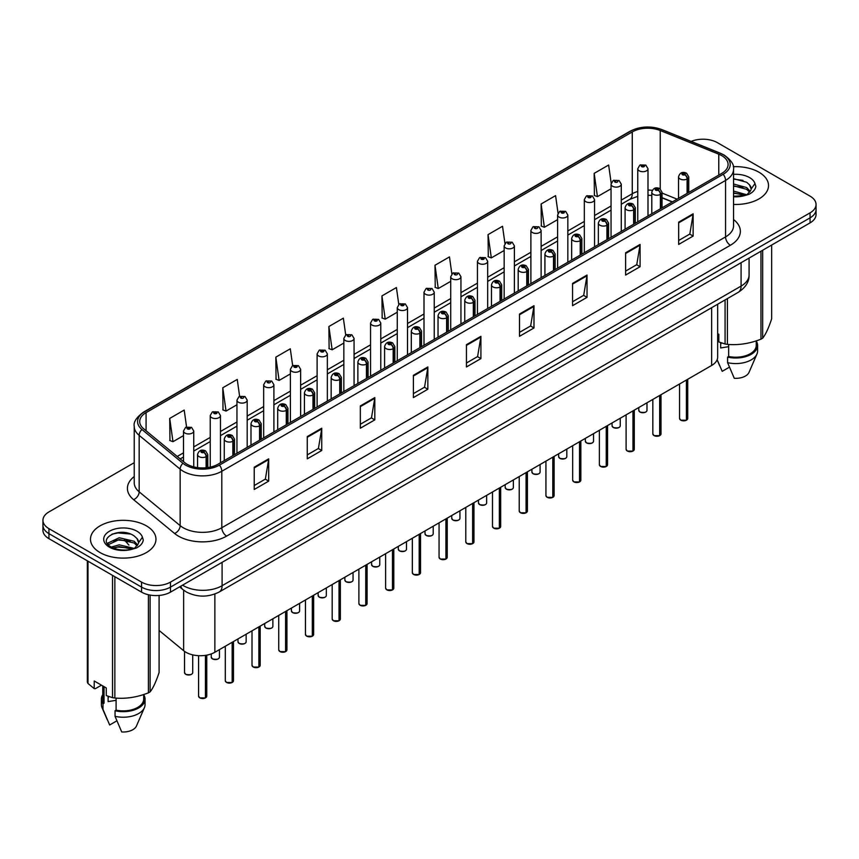 <?xml version="1.0" encoding="UTF-8"?>
<svg xmlns="http://www.w3.org/2000/svg" width="859" height="859" viewBox="0 0 859 859"><rect width="100%" height="100%" fill="white"/><g stroke="black" fill="none" stroke-linecap="round" stroke-linejoin="round"><path stroke-width="1.29" d="M672.243 201.972L662.031 197.849M717.652 304.236L717.652 357.108A20.466 11.811 180 0 1 711.649 365.462L214.868 652.271A20.466 11.811 180 0 1 183.643 650.692L159.098 630.452M758.926 172.197A32.739 18.898 0 0 0 733.296 166.71A32.739 18.898 0 0 1 758.926 172.197A32.739 18.898 0 0 1 768.515 185.565A32.739 18.898 0 0 0 758.926 172.197M146.374 525.848A32.739 18.898 0 0 0 110.693 521.757A32.739 18.898 0 0 0 90.485 539.216A32.739 18.898 0 0 0 100.073 552.584A32.739 18.898 0 0 0 135.754 556.675A32.739 18.898 0 0 0 155.962 539.216A32.739 18.898 0 0 0 146.374 525.848A32.739 18.898 0 0 0 110.693 521.757A32.739 18.898 0 0 0 90.485 539.216A32.739 18.898 0 0 0 100.073 552.584A32.739 18.898 0 0 0 135.754 556.675A32.739 18.898 0 0 0 155.962 539.216A32.739 18.898 0 0 0 146.374 525.848M721.689 155.597A21.829 12.606 180 0 1 728.088 164.509A21.829 12.606 180 0 1 721.689 173.421L217.95 464.247A21.829 12.606 180 0 1 184.631 462.572L143.636 428.759A21.829 12.606 180 0 1 139.695 421.533A21.829 12.606 180 0 1 146.084 412.621L632.267 131.921A21.829 12.606 180 0 1 660.227 130.514L718.779 154.18A21.829 12.606 180 0 1 721.689 155.597M723.192 154.727A23.945 13.819 0 0 0 719.992 153.181L661.441 129.516A23.945 13.819 0 0 0 630.774 131.062L144.591 411.762A23.945 13.819 0 0 0 141.907 429.468L182.903 463.269A23.945 13.819 0 0 0 219.453 465.116L723.192 174.28A23.945 13.819 0 0 0 723.192 154.727M134.229 462.69L48.942 511.921A20.466 11.811 0 0 0 42.95 520.286L42.95 530.304A20.466 11.811 0 0 0 48.942 538.657L141.552 592.13L141.552 587.116A20.466 11.811 0 0 0 170.49 587.116L810.058 217.864A20.466 11.811 0 0 0 816.05 209.51A20.466 11.811 0 0 1 810.058 217.864L170.49 587.116A20.466 11.811 0 0 1 141.552 587.116L48.942 533.643L141.552 587.116L141.552 582.101A20.466 11.811 0 0 0 170.49 582.101L810.058 212.849A20.466 11.811 0 0 0 816.05 204.496A20.466 11.811 0 0 0 810.058 196.142L717.448 142.68A20.466 11.811 0 0 0 691.13 141.402M42.95 525.289A20.466 11.811 0 0 0 48.942 533.643A20.466 11.811 0 0 1 42.95 525.289M254.221 467.199L254.221 489.48L268.695 481.126L268.695 458.846L254.221 467.199M254.221 485.528L265.367 479.097L268.631 459.586A5.455 3.146 -120 0 0 268.695 458.846M265.27 479.15L268.695 481.126M307.275 436.576L307.275 458.846L321.749 450.492L321.749 428.222L307.275 436.576M307.275 454.894L318.421 448.462L321.685 428.963A5.455 3.146 -120 0 0 321.749 428.222M318.324 448.516L321.749 450.492M360.329 405.942L360.329 428.222L374.803 419.868L374.803 397.588L360.329 405.942M360.329 424.271L371.475 417.828L374.749 398.329A5.455 3.146 -120 0 0 374.803 397.588M371.378 417.893L374.803 419.868M413.394 375.308L413.394 397.588L427.857 389.234L427.857 366.954L413.394 375.308M413.394 393.637L424.539 387.205L427.803 367.695A5.455 3.146 -120 0 0 427.857 366.954M424.432 387.259L427.857 389.234M678.674 222.148L678.674 244.428L693.138 236.075L693.138 213.794L678.674 222.148M678.674 240.477L689.82 234.045L693.084 214.535A5.455 3.146 -120 0 0 693.138 213.794M689.713 234.099L693.138 236.075M625.61 252.782L625.61 275.063L640.084 266.709L640.084 244.428L625.61 252.782M625.61 271.111L636.755 264.669L640.03 245.169A5.455 3.146 -120 0 0 640.084 244.428M636.659 264.733L640.084 266.709M572.556 283.416L572.556 305.697L587.03 297.343L587.03 275.063L572.556 283.416M572.556 301.734L583.701 295.303L586.965 275.803A5.455 3.146 -120 0 0 587.03 275.063M583.605 295.356L587.03 297.343M519.502 314.05L519.502 336.32L533.976 327.966L533.976 305.697L519.502 314.05M519.502 332.369L530.647 325.937L533.911 306.427A5.455 3.146 -120 0 0 533.976 305.697M530.551 325.99L533.976 327.966M466.448 344.674L466.448 366.954L480.911 358.6L480.911 336.32L466.448 344.674M466.448 363.003L477.593 356.571L480.857 337.061A5.455 3.146 -120 0 0 480.911 336.32M477.497 356.625L480.911 358.6M733.543 204.421A32.739 18.898 0 0 0 768.515 185.565A32.739 18.898 0 0 1 733.543 204.421M42.95 520.286A20.466 11.811 0 0 0 48.942 528.639L141.552 582.101M292.661 365.612L290.299 348.797L275.836 357.151L276.061 379.291M239.607 396.267L237.245 379.431L222.771 387.785L223.007 409.926M186.564 426.966L184.191 410.065L169.717 418.419L169.953 440.56M451.855 273.924L449.472 256.905L434.998 265.259L435.234 287.4M504.942 243.494L502.526 226.271L488.052 234.625L488.288 256.766M558.039 213.193L555.58 195.637L541.106 203.991L541.342 226.142M611.178 183.139L608.634 165.014L594.17 173.368L594.396 195.508M345.715 334.989L343.353 318.163L328.89 326.517L329.115 348.668M398.78 304.43L396.407 287.54L381.944 295.893L382.18 318.034M381.944 295.893L385.208 319.161L397.277 312.204M385.208 319.161L381.944 317.948M434.998 265.259L438.262 288.538L450.717 281.344M438.262 288.538L434.998 287.314M488.052 234.625L491.316 257.904L504.158 250.495M491.316 257.904L488.052 256.68M541.106 203.991L544.381 227.27L557.598 219.636M544.381 227.27L541.106 226.046M594.17 173.368L597.434 196.636L611.05 188.776M597.434 196.636L594.17 195.422M328.89 326.517L332.154 349.796L343.836 343.052M332.154 349.796L328.89 348.582M275.836 357.151L279.1 380.43L290.396 373.912M279.1 380.43L275.836 379.206M222.771 387.785L226.046 411.064L236.955 404.761M226.046 411.064L222.771 409.84M169.717 418.419L172.981 441.698L183.515 435.62M172.981 441.698L169.717 440.474M141.552 592.13A20.466 11.811 0 0 0 170.49 592.13L810.058 222.878A20.466 11.811 0 0 0 816.05 214.525L816.05 204.496M686.373 420.255L680.768 420.18L679.544 418.451A4.091 2.362 0 0 0 680.747 420.115A4.091 2.362 0 0 0 686.405 420.191L686.309 420.244A3.951 2.287 180 0 1 680.843 420.169M686.405 420.019L686.652 379.893M687.415 193.211L687.415 178.844A3.415 2.051 -122.2 0 0 684.891 174.721A1.707 0.988 0 0 0 684.848 173.368A1.707 0.988 0 0 0 682.433 173.368A1.707 0.988 0 0 0 682.433 174.753A1.707 0.988 0 0 0 684.795 174.785L682.959 174.055L684.118 173.776L684.891 174.721M684.795 174.785A3.415 1.879 62.1 0 1 687.093 179.016A5.111 2.953 180 0 1 680.017 178.93A5.111 2.953 180 0 1 678.524 176.847C679.834 172.648 682.508 171.424 686.545 173.196L688.757 176.847A5.111 2.953 180 0 1 687.415 178.844M687.093 193.393L687.093 179.016M686.405 420.191L686.405 380.032M647.997 215.963L647.997 168.74A5.111 2.953 180 0 1 644.841 171.467A5.111 2.953 180 0 1 639.268 170.834A5.111 2.953 180 0 1 637.765 168.74L639.805 165.186A3.415 2.051 57.8 0 1 641.619 165.293A1.707 0.988 0 0 0 641.673 166.646A1.707 0.988 0 0 0 644.089 166.646A1.707 0.988 0 0 0 644.089 165.261A1.707 0.988 0 0 0 641.727 165.229L643.563 165.959L642.403 166.238L641.619 165.293M642.425 166.249L642.425 165.669M641.727 165.229A3.415 1.879 -117.9 0 0 640.138 165.003A3.415 1.879 -117.9 0 0 639.987 165.1M659.658 435.674L654.053 435.61L652.829 433.87A4.091 2.362 0 0 0 654.021 435.545A4.091 2.362 0 0 0 659.68 435.62L659.594 435.674A3.951 2.287 180 0 1 654.118 435.599M659.68 435.449L659.937 395.323M660.689 208.64L660.689 194.263A3.415 2.051 -122.2 0 0 658.177 190.15A1.707 0.988 0 0 0 658.123 188.787A1.707 0.988 0 0 0 655.707 188.787A1.707 0.988 0 0 0 655.707 190.183A1.707 0.988 0 0 0 658.069 190.215L656.233 189.485L657.403 189.205L658.177 190.15M658.069 190.215A3.415 1.879 62.1 0 1 660.378 194.445A5.111 2.953 180 0 1 653.302 194.359A5.111 2.953 180 0 1 651.798 192.266C653.108 188.078 655.782 186.854 659.83 188.626L662.031 192.266A5.111 2.953 180 0 1 660.689 194.263M660.378 208.823L660.378 194.445M659.68 435.62L659.68 395.462M632.933 451.104L627.328 451.039L626.104 449.3A4.091 2.362 0 0 0 627.306 450.975A4.091 2.362 0 0 0 632.965 451.039L632.868 451.093A3.951 2.287 180 0 1 627.403 451.029M632.965 450.878L633.212 410.742M633.963 224.07L633.963 209.693A3.415 2.051 -122.2 0 0 631.451 205.58A1.707 0.988 0 0 0 631.397 204.217A1.707 0.988 0 0 0 628.992 204.217A1.707 0.988 0 0 0 628.992 205.612A1.707 0.988 0 0 0 631.344 205.634L629.518 204.914L630.678 204.635L631.451 205.58M631.344 205.634A3.415 1.879 62.1 0 1 633.652 209.875A5.111 2.953 180 0 1 626.576 209.789A5.111 2.953 180 0 1 625.084 207.695C626.383 203.497 629.067 202.284 633.104 204.045L635.316 207.695A5.111 2.953 180 0 1 633.963 209.693M633.652 224.253L633.652 209.875M632.965 451.039L632.965 410.892M606.207 466.534L600.613 466.458L599.378 464.73A4.091 2.362 0 0 0 600.581 466.394A4.091 2.362 0 0 0 606.239 466.469L606.153 466.523A3.951 2.287 180 0 1 600.677 466.458M606.239 466.297L606.497 426.171M607.249 239.489L607.249 225.122A3.415 2.051 -122.2 0 0 604.736 221.01A1.707 0.988 0 0 0 604.682 219.646A1.707 0.988 0 0 0 602.266 219.646A1.707 0.988 0 0 0 602.266 221.031A1.707 0.988 0 0 0 604.629 221.064L602.793 220.344L603.963 220.065L604.736 221.01M604.629 221.064A3.415 1.879 62.1 0 1 606.926 225.305A5.111 2.953 180 0 1 599.861 225.208A5.111 2.953 180 0 1 598.358 223.125C599.668 218.927 602.342 217.714 606.39 219.475L608.591 223.125A5.111 2.953 180 0 1 607.249 225.122M606.926 239.672L606.926 225.305M606.239 466.469L606.239 426.322M579.492 481.963L573.887 481.888L572.663 480.16A4.091 2.362 0 0 0 573.866 481.824A4.091 2.362 0 0 0 579.524 481.899L579.428 481.953A3.951 2.287 180 0 1 573.962 481.878M579.524 481.727L579.771 441.601M580.523 254.919L580.523 240.552A3.415 2.051 -122.2 0 0 578.01 236.429A1.707 0.988 0 0 0 577.957 235.076A1.707 0.988 0 0 0 575.551 235.076A1.707 0.988 0 0 0 575.551 236.461A1.707 0.988 0 0 0 577.903 236.493L576.078 235.763L577.237 235.484L578.01 236.429M577.903 236.493A3.415 1.879 62.1 0 1 580.212 240.735A5.111 2.953 180 0 1 573.136 240.638A5.111 2.953 180 0 1 571.643 238.555C572.942 234.357 575.627 233.143 579.664 234.904L581.865 238.555A5.111 2.953 180 0 1 580.523 240.552M580.212 255.102L580.212 240.735M579.524 481.899L579.524 441.741M621.272 231.393L621.272 184.17A5.111 2.953 180 0 1 618.115 186.897A5.111 2.953 180 0 1 612.542 186.253A5.111 2.953 180 0 1 611.05 184.17L613.09 180.615A3.415 2.051 57.8 0 1 614.904 180.712A1.707 0.988 0 0 0 614.958 182.076A1.707 0.988 0 0 0 617.363 182.076A1.707 0.988 0 0 0 617.363 180.691A1.707 0.988 0 0 0 615.012 180.658L615.699 181.088M615.012 180.658A3.415 1.879 -117.9 0 0 613.412 180.422A3.415 1.879 -117.9 0 0 613.262 180.519M615.656 181.646L614.904 180.712M615.678 181.657L615.656 181.12M594.557 246.823L594.557 199.599A5.111 2.953 180 0 1 591.4 202.327A5.111 2.953 180 0 1 585.827 201.682A5.111 2.953 180 0 1 584.324 199.599L586.364 196.045A3.415 2.051 57.8 0 1 588.179 196.142A1.707 0.988 0 0 0 588.232 197.506A1.707 0.988 0 0 0 590.648 197.506A1.707 0.988 0 0 0 590.648 196.11A1.707 0.988 0 0 0 588.286 196.088L590.122 196.808L588.963 197.087L588.179 196.142M588.984 197.098L588.984 196.518M588.286 196.088A3.415 1.879 -117.9 0 0 586.697 195.852A3.415 1.879 -117.9 0 0 586.547 195.949M588.963 197.087L588.941 196.539M567.831 262.253L567.831 215.018A5.111 2.953 180 0 1 564.674 217.746A5.111 2.953 180 0 1 559.102 217.112A5.111 2.953 180 0 1 557.598 215.018L559.639 211.475A3.415 2.051 57.8 0 1 561.464 211.572A1.707 0.988 0 0 0 561.518 212.935A1.707 0.988 0 0 0 563.923 212.935A1.707 0.988 0 0 0 563.923 211.539A1.707 0.988 0 0 0 561.571 211.507L563.397 212.237L562.237 212.517L561.464 211.572M562.258 212.527L562.258 211.948M561.571 211.507A3.415 1.879 -117.9 0 0 559.971 211.282A3.415 1.879 -117.9 0 0 559.821 211.378M562.237 212.517L562.216 211.969M721.442 342.913A15.419 8.901 0 0 0 720.669 344.427M720.669 342.634L720.669 347.959L728.657 346.66M733.543 191.085L746.847 194.757M733.543 192.845L745.129 195.498M733.543 184.009L746.686 187.573L750.261 191.31M733.543 185.78L746.686 189.345L749.671 192.148M733.543 196.228L744.581 195.616L748.908 194.349C753.075 192.212 755.383 189.549 755.845 186.349L754.986 183.59L751.196 188.905A15.419 8.901 0 0 0 749.456 184.792L751.185 189.109M749.456 184.792L746.696 182.269L733.543 178.672M750.97 189.957L747.201 194.499M717.652 333.614L718.833 334.301L718.833 341.936L725.082 344.008A36.83 21.271 0 0 0 727.412 344.373C738.547 345.339 749.724 343.611 760.956 339.187A36.83 21.271 0 0 0 762.663 338.199C765.648 334.462 768.644 328.009 771.65 318.829L771.65 245.051M728.657 344.459L728.657 356.474A20.466 11.811 0 0 0 756.242 345.404L756.242 340.873M728.657 356.474L727.594 357.086A21.829 12.606 0 0 0 757.606 345.404A21.829 12.606 0 0 0 756.242 341.023M727.594 357.086L727.594 362.659A21.829 12.606 0 0 0 756.951 354.026A21.829 12.606 0 0 0 757.606 350.977L757.606 345.404M727.594 362.659L734.273 378.293A13.647 7.881 0 0 0 749.016 372.377L756.951 354.026M760.956 339.187L760.956 251.225M762.663 250.237L762.663 338.199M727.412 298.588L727.412 344.373M725.082 344.008L725.082 299.941M729.42 367.18L722.215 371.335L717.147 359.696M733.543 179.102L743.014 180.369M733.543 186.178L742.863 187.402M733.543 193.254L742.863 194.467M108.889 696.563A15.419 8.901 0 0 0 108.105 698.088M108.105 696.295L108.105 701.61L116.094 700.31M111.316 547.065L119.229 544.821L134.283 548.418M130.31 548.128L118.016 547.076L113.141 547.956L119.229 546.592L132.576 549.148M107.858 544.198L108.331 542.867L119.229 537.755L134.122 541.234L137.708 544.96M108.288 544.713L119.229 539.516L134.122 543.006L137.118 545.798M136.903 538.443L134.144 535.93C119.927 525.869 96.24 539.001 110.865 546.796C116.835 550.028 123.889 550.855 132.018 549.266L136.356 548.01C140.522 545.873 142.83 543.199 143.281 540L142.433 537.24L138.643 542.555A15.419 8.901 0 0 0 136.903 538.443L138.632 542.77M138.406 543.618L134.648 548.16M101.459 685.171L95.338 688.703L94.222 688.628L94.222 680.994L106.28 687.952L106.28 695.586L112.529 697.669A36.83 21.271 0 0 0 114.859 698.023C125.994 699.001 137.172 697.272 148.403 692.837A36.83 21.271 0 0 0 150.11 691.849C153.095 688.123 156.091 681.67 159.098 672.49L159.098 595.448M116.094 698.109L116.094 710.135A20.466 11.811 0 0 0 143.689 699.065L143.689 694.523M116.094 710.135L115.042 710.747A21.829 12.606 0 0 0 145.053 699.065A21.829 12.606 0 0 0 143.689 694.673M115.042 710.747L115.042 716.309A21.829 12.606 0 0 0 144.398 707.687A21.829 12.606 0 0 0 145.053 704.627L145.053 699.065M115.042 716.309L121.72 731.954A13.647 7.881 0 0 0 136.452 726.027L144.398 707.687M148.403 692.837L148.403 594.739M150.11 595.083L150.11 691.849M114.859 576.711L114.859 698.023M112.529 697.669L112.529 575.369M87.972 561.195L87.972 683.485L94.222 688.628M87.972 683.485A36.83 21.271 0 0 1 87.35 682.143L87.35 560.83M102.758 685.922L102.758 699.065A20.466 11.811 0 0 0 104.036 703.177L104.036 686.663M102.758 694.673A21.829 12.606 0 0 0 101.394 699.065A21.829 12.606 0 0 0 102.983 703.779L104.036 703.177M101.394 699.065L101.394 704.627A21.829 12.606 0 0 0 102.049 707.687A21.829 12.606 0 0 0 102.983 709.351L102.983 703.779M116.856 720.83L109.662 724.985L102.983 709.351M111.971 534.148L118.016 532.924L130.461 534.019M107.311 543.371L108.406 542.727M113.12 540.891L118.016 540L130.31 541.052M552.766 497.382L547.172 497.318L545.937 495.579A4.091 2.362 0 0 0 547.14 497.254A4.091 2.362 0 0 0 552.799 497.329L552.702 497.382A3.951 2.287 180 0 1 547.237 497.307M552.799 497.157L553.056 457.031M553.808 270.349L553.808 255.971A3.415 2.051 -122.2 0 0 551.295 251.859A1.707 0.988 0 0 0 551.242 250.495A1.707 0.988 0 0 0 548.826 250.495A1.707 0.988 0 0 0 548.826 251.891A1.707 0.988 0 0 0 551.188 251.923L549.352 251.193L550.512 250.914L551.295 251.859M551.188 251.923A3.415 1.879 62.1 0 1 553.486 256.154A5.111 2.953 180 0 1 546.421 256.068A5.111 2.953 180 0 1 544.917 253.974C546.227 249.786 548.901 248.562 552.949 250.334L555.15 253.974A5.111 2.953 180 0 1 553.808 255.971M553.486 270.531L553.486 256.154M552.799 497.329L552.799 457.171M526.052 512.812L520.447 512.748L519.223 511.008A4.091 2.362 0 0 0 520.414 512.683A4.091 2.362 0 0 0 526.073 512.748L525.987 512.802A3.951 2.287 180 0 1 520.511 512.737M526.073 512.587L526.331 472.45M527.082 285.779L527.082 271.401A3.415 2.051 -122.2 0 0 524.57 267.289A1.707 0.988 0 0 0 524.516 265.925A1.707 0.988 0 0 0 522.111 265.925A1.707 0.988 0 0 0 522.111 267.321A1.707 0.988 0 0 0 524.462 267.342L522.626 266.623L523.797 266.344L524.57 267.289M524.462 267.342A3.415 1.879 62.1 0 1 526.771 271.584A5.111 2.953 180 0 1 519.695 271.498A5.111 2.953 180 0 1 518.192 269.404C519.502 265.206 522.175 263.992 526.223 265.753L528.425 269.404A5.111 2.953 180 0 1 527.082 271.401M526.771 285.961L526.771 271.584M526.073 512.748L526.073 472.6M499.326 528.242L493.721 528.167L492.497 526.438A4.091 2.362 0 0 0 493.7 528.113A4.091 2.362 0 0 0 499.358 528.178L499.262 528.231A3.951 2.287 180 0 1 493.796 528.167M499.358 528.017L499.605 487.88M500.368 301.198L500.368 286.831A3.415 2.051 -122.2 0 0 497.844 282.718A1.707 0.988 0 0 0 497.801 281.355A1.707 0.988 0 0 0 495.385 281.355A1.707 0.988 0 0 0 495.385 282.74A1.707 0.988 0 0 0 497.748 282.772L495.911 282.053L497.071 281.773L497.844 282.718M497.748 282.772A3.415 1.879 62.1 0 1 500.045 287.013A5.111 2.953 180 0 1 492.969 286.927A5.111 2.953 180 0 1 491.477 284.834C492.787 280.635 495.46 279.422 499.498 281.183L501.71 284.834A5.111 2.953 180 0 1 500.368 286.831M500.045 301.38L500.045 287.013M499.358 528.178L499.358 488.03M541.116 277.672L541.116 230.448A5.111 2.953 180 0 1 537.959 233.176A5.111 2.953 180 0 1 532.376 232.542A5.111 2.953 180 0 1 530.883 230.448L532.924 226.894A3.415 2.051 57.8 0 1 534.738 227.001A1.707 0.988 0 0 0 534.792 228.365A1.707 0.988 0 0 0 537.208 228.365A1.707 0.988 0 0 0 537.208 226.969A1.707 0.988 0 0 0 534.846 226.937L535.533 227.377M534.846 226.937A3.415 1.879 -117.9 0 0 533.246 226.712A3.415 1.879 -117.9 0 0 533.095 226.808M535.49 227.925L534.738 227.001M535.511 227.946L535.49 227.399M514.391 293.102L514.391 245.878A5.111 2.953 180 0 1 511.234 248.605A5.111 2.953 180 0 1 505.661 247.961A5.111 2.953 180 0 1 504.158 245.878L506.198 242.324A3.415 2.051 57.8 0 1 508.023 242.431A1.707 0.988 0 0 0 508.066 243.784A1.707 0.988 0 0 0 510.482 243.784A1.707 0.988 0 0 0 510.482 242.399A1.707 0.988 0 0 0 508.12 242.367L508.818 242.796M508.12 242.367A3.415 1.879 -117.9 0 0 506.531 242.131A3.415 1.879 -117.9 0 0 506.381 242.227M508.775 242.829L508.023 242.431M487.676 308.531L487.676 261.308A5.111 2.953 180 0 1 484.519 264.035A5.111 2.953 180 0 1 478.935 263.391A5.111 2.953 180 0 1 477.443 261.308L479.483 257.754A3.415 2.051 57.8 0 1 481.298 257.85A1.707 0.988 0 0 0 481.351 259.214A1.707 0.988 0 0 0 483.757 259.214A1.707 0.988 0 0 0 483.757 257.818A1.707 0.988 0 0 0 481.405 257.797L483.241 258.516L482.071 258.795L481.298 257.85M482.092 258.806L482.092 258.226M481.405 257.797A3.415 1.879 -117.9 0 0 479.805 257.56A3.415 1.879 -117.9 0 0 479.655 257.657M482.071 258.795L482.049 258.248M472.611 543.672L467.006 543.597L465.782 541.868A4.091 2.362 0 0 0 466.974 543.532A4.091 2.362 0 0 0 472.633 543.607L472.547 543.661A3.951 2.287 180 0 1 467.071 543.586M472.633 543.436L472.89 503.31M473.642 316.627L473.642 302.261A3.415 2.051 -122.2 0 0 471.129 298.137A1.707 0.988 0 0 0 471.076 296.784A1.707 0.988 0 0 0 468.66 296.784A1.707 0.988 0 0 0 468.66 298.17A1.707 0.988 0 0 0 471.022 298.202L469.186 297.472L470.356 297.193L471.129 298.137M471.022 298.202A3.415 1.879 62.1 0 1 473.33 302.443A5.111 2.953 180 0 1 466.254 302.347A5.111 2.953 180 0 1 464.751 300.263C466.061 296.065 468.735 294.852 472.783 296.613L474.984 300.263A5.111 2.953 180 0 1 473.642 302.261M473.33 316.81L473.33 302.443M472.633 543.607L472.633 503.449M445.885 559.091L440.28 559.026L439.056 557.287A4.091 2.362 0 0 0 440.259 558.962A4.091 2.362 0 0 0 445.918 559.037L445.821 559.091A3.951 2.287 180 0 1 440.356 559.016M445.918 558.865L446.165 518.739M446.927 332.057L446.927 317.68A3.415 2.051 -122.2 0 0 444.404 313.567A1.707 0.988 0 0 0 444.361 312.204A1.707 0.988 0 0 0 441.945 312.204A1.707 0.988 0 0 0 441.945 313.599A1.707 0.988 0 0 0 444.307 313.632L442.471 312.901L443.631 312.622L444.404 313.567M444.307 313.632A3.415 1.879 62.1 0 1 446.605 317.862A5.111 2.953 180 0 1 439.529 317.776A5.111 2.953 180 0 1 438.036 315.693C439.346 311.495 442.02 310.271 446.057 312.042L448.269 315.693A5.111 2.953 180 0 1 446.927 317.68M446.605 332.24L446.605 317.862M445.918 559.037L445.918 518.879M419.171 574.521L413.566 574.456L412.341 572.717A4.091 2.362 0 0 0 413.533 574.392A4.091 2.362 0 0 0 419.192 574.456L419.106 574.51A3.951 2.287 180 0 1 413.63 574.446M419.192 574.295L419.45 534.158M420.201 347.487L420.201 333.109A3.415 2.051 -122.2 0 0 417.689 328.997A1.707 0.988 0 0 0 417.635 327.633A1.707 0.988 0 0 0 415.219 327.633A1.707 0.988 0 0 0 415.219 329.029A1.707 0.988 0 0 0 417.581 329.061L415.745 328.331L416.916 328.052L417.689 328.997M417.581 329.061A3.415 1.879 62.1 0 1 419.89 333.292A5.111 2.953 180 0 1 412.814 333.206A5.111 2.953 180 0 1 411.311 331.112C412.621 326.914 415.294 325.701 419.342 327.462L421.544 331.112A5.111 2.953 180 0 1 420.201 333.109M419.89 347.67L419.89 333.292M419.192 574.456L419.192 534.309M392.445 589.95L386.84 589.875L385.616 588.147A4.091 2.362 0 0 0 386.818 589.822A4.091 2.362 0 0 0 392.477 589.886L392.38 589.94A3.951 2.287 180 0 1 386.915 589.875M392.477 589.725L392.724 549.588M393.476 362.906L393.476 348.539A3.415 2.051 -122.2 0 0 390.963 344.427A1.707 0.988 0 0 0 390.909 343.063A1.707 0.988 0 0 0 388.504 343.063A1.707 0.988 0 0 0 388.504 344.459A1.707 0.988 0 0 0 390.856 344.48L389.03 343.761L390.19 343.482L390.963 344.427M390.856 344.48A3.415 1.879 62.1 0 1 393.164 348.722A5.111 2.953 180 0 1 386.088 348.636A5.111 2.953 180 0 1 384.596 346.542C385.895 342.344 388.579 341.13 392.617 342.891L394.829 346.542A5.111 2.953 180 0 1 393.476 348.539M393.164 363.089L393.164 348.722M392.477 589.886L392.477 549.739M365.719 605.38L360.125 605.305L358.89 603.576A4.091 2.362 0 0 0 360.093 605.241A4.091 2.362 0 0 0 365.751 605.316L365.655 605.37A3.951 2.287 180 0 1 360.189 605.294M365.751 605.144L366.009 565.018M366.761 378.336L366.761 363.969A3.415 2.051 -122.2 0 0 364.248 359.846A1.707 0.988 0 0 0 364.195 358.493A1.707 0.988 0 0 0 361.779 358.493A1.707 0.988 0 0 0 361.779 359.878A1.707 0.988 0 0 0 364.141 359.91L362.305 359.18L363.464 358.912L364.248 359.846M364.141 359.91A3.415 1.879 62.1 0 1 366.439 364.152A5.111 2.953 180 0 1 359.373 364.055A5.111 2.953 180 0 1 357.87 361.972C359.18 357.773 361.854 356.56 365.902 358.321L368.103 361.972A5.111 2.953 180 0 1 366.761 363.969M366.439 378.518L366.439 364.152M365.751 605.316L365.751 565.158M460.95 323.961L460.95 276.727A5.111 2.953 180 0 1 457.793 279.454A5.111 2.953 180 0 1 452.221 278.821A5.111 2.953 180 0 1 450.717 276.727L452.757 273.183A3.415 2.051 57.8 0 1 454.583 273.28A1.707 0.988 0 0 0 454.626 274.644A1.707 0.988 0 0 0 457.042 274.644A1.707 0.988 0 0 0 457.042 273.248A1.707 0.988 0 0 0 454.679 273.216L455.377 273.656M454.679 273.216A3.415 1.879 -117.9 0 0 453.09 272.99A3.415 1.879 -117.9 0 0 452.94 273.087M455.334 274.214L454.583 273.28M455.356 274.225L455.334 273.677M434.235 339.38L434.235 292.157A5.111 2.953 180 0 1 431.068 294.884A5.111 2.953 180 0 1 425.495 294.25A5.111 2.953 180 0 1 424.002 292.157L426.043 288.603A3.415 2.051 57.8 0 1 427.857 288.71A1.707 0.988 0 0 0 427.911 290.074A1.707 0.988 0 0 0 430.316 290.074A1.707 0.988 0 0 0 430.316 288.678A1.707 0.988 0 0 0 427.965 288.645L428.652 289.086M427.965 288.645A3.415 1.879 -117.9 0 0 426.365 288.42A3.415 1.879 -117.9 0 0 426.214 288.517M428.609 289.644L427.857 288.71M428.63 289.655L428.609 289.107M407.51 354.81L407.51 307.586A5.111 2.953 180 0 1 404.353 310.314A5.111 2.953 180 0 1 398.78 309.669A5.111 2.953 180 0 1 397.277 307.586L399.317 304.032A3.415 2.051 57.8 0 1 401.132 304.14A1.707 0.988 0 0 0 401.185 305.493A1.707 0.988 0 0 0 403.601 305.493A1.707 0.988 0 0 0 403.601 304.107A1.707 0.988 0 0 0 401.239 304.075L403.075 304.795L401.915 305.074L401.132 304.14M401.937 305.095L401.937 304.505M401.239 304.075A3.415 1.879 -117.9 0 0 399.65 303.839A3.415 1.879 -117.9 0 0 399.499 303.936M401.915 305.074L401.894 304.537M380.784 370.24L380.784 323.016A5.111 2.953 180 0 1 377.627 325.744A5.111 2.953 180 0 1 372.054 325.099A5.111 2.953 180 0 1 370.551 323.016L372.602 319.462A3.415 2.051 57.8 0 1 374.417 319.559A1.707 0.988 0 0 0 374.47 320.922A1.707 0.988 0 0 0 376.876 320.922A1.707 0.988 0 0 0 376.876 319.527A1.707 0.988 0 0 0 374.524 319.505L376.349 320.224L375.19 320.504L374.417 319.559M375.211 320.514L375.211 319.935M374.524 319.505A3.415 1.879 -117.9 0 0 372.924 319.269A3.415 1.879 -117.9 0 0 372.774 319.365M375.19 320.504L375.168 319.956M354.069 385.67L354.069 338.435A5.111 2.953 180 0 1 350.912 341.163A5.111 2.953 180 0 1 345.329 340.529A5.111 2.953 180 0 1 343.836 338.435L345.876 334.892A3.415 2.051 57.8 0 1 347.691 334.989A1.707 0.988 0 0 0 347.745 336.352A1.707 0.988 0 0 0 350.161 336.352A1.707 0.988 0 0 0 350.161 334.956A1.707 0.988 0 0 0 347.798 334.924L348.486 335.364M347.798 334.924A3.415 1.879 -117.9 0 0 346.209 334.699A3.415 1.879 -117.9 0 0 346.059 334.795M348.453 335.923L347.691 334.989M348.464 335.933L348.453 335.386M339.004 620.81L333.399 620.735L332.175 618.995A4.091 2.362 0 0 0 333.367 620.67A4.091 2.362 0 0 0 339.026 620.746L338.94 620.799A3.951 2.287 180 0 1 333.464 620.724M339.026 620.574L339.284 580.448M340.035 393.766L340.035 379.388A3.415 2.051 -122.2 0 0 337.523 375.276A1.707 0.988 0 0 0 337.469 373.912A1.707 0.988 0 0 0 335.064 373.912A1.707 0.988 0 0 0 335.064 375.308A1.707 0.988 0 0 0 337.415 375.34L335.579 374.61L336.749 374.331L337.523 375.276M337.415 375.34A3.415 1.879 62.1 0 1 339.724 379.571A5.111 2.953 180 0 1 332.648 379.485A5.111 2.953 180 0 1 331.155 377.402C332.454 373.203 335.128 371.979 339.176 373.751L341.377 377.402A5.111 2.953 180 0 1 340.035 379.388M339.724 393.948L339.724 379.571M339.026 620.746L339.026 580.587M312.279 636.229L306.684 636.165L305.45 634.425A4.091 2.362 0 0 0 306.652 636.1A4.091 2.362 0 0 0 312.311 636.165L312.214 636.218A3.951 2.287 180 0 1 306.749 636.154M312.311 636.004L312.558 595.867M313.32 409.195L313.32 394.818A3.415 2.051 -122.2 0 0 310.808 390.705A1.707 0.988 0 0 0 310.754 389.342A1.707 0.988 0 0 0 308.338 389.342A1.707 0.988 0 0 0 308.338 390.738A1.707 0.988 0 0 0 310.7 390.77L308.864 390.04L310.024 389.761L310.808 390.705M310.7 390.77A3.415 1.879 62.1 0 1 312.998 395A5.111 2.953 180 0 1 305.933 394.915A5.111 2.953 180 0 1 304.43 392.821C305.74 388.622 308.413 387.409 312.461 389.17L314.662 392.821A5.111 2.953 180 0 1 313.32 394.818M312.998 409.378L312.998 395M312.311 636.165L312.311 596.017M285.564 651.659L279.959 651.584L278.735 649.855A4.091 2.362 0 0 0 279.927 651.53A4.091 2.362 0 0 0 285.585 651.594L285.499 651.648A3.951 2.287 180 0 1 280.023 651.584M285.585 651.433L285.843 611.297M286.595 424.614L286.595 410.248A3.415 2.051 -122.2 0 0 284.082 406.135A1.707 0.988 0 0 0 284.028 404.772A1.707 0.988 0 0 0 281.623 404.772A1.707 0.988 0 0 0 281.623 406.167A1.707 0.988 0 0 0 283.975 406.189L282.139 405.469L283.309 405.19L284.082 406.135M283.975 406.189A3.415 1.879 62.1 0 1 286.283 410.43A5.111 2.953 180 0 1 279.207 410.344A5.111 2.953 180 0 1 277.704 408.25C279.014 404.052 281.688 402.839 285.736 404.6L287.937 408.25A5.111 2.953 180 0 1 286.595 410.248M286.283 424.797L286.283 410.43M285.585 651.594L285.585 611.447M258.838 667.089L253.233 667.014L252.009 665.285A4.091 2.362 0 0 0 253.212 666.949A4.091 2.362 0 0 0 258.87 667.024L258.774 667.078A3.951 2.287 180 0 1 253.308 667.014M258.87 666.852L259.117 626.726M259.88 440.044L259.88 425.677A3.415 2.051 -122.2 0 0 257.356 421.554A1.707 0.988 0 0 0 257.313 420.201A1.707 0.988 0 0 0 254.898 420.201A1.707 0.988 0 0 0 254.898 421.586A1.707 0.988 0 0 0 257.26 421.619L255.424 420.889L256.583 420.62L257.356 421.554M257.26 421.619A3.415 1.879 62.1 0 1 259.558 425.86A5.111 2.953 180 0 1 252.482 425.763A5.111 2.953 180 0 1 250.989 423.68C252.299 419.482 254.973 418.269 259.01 420.03L261.222 423.68A5.111 2.953 180 0 1 259.88 425.677M259.558 440.227L259.558 425.86M258.87 667.024L258.87 626.866M232.123 682.518L226.518 682.443L225.294 680.704A4.091 2.362 0 0 0 226.486 682.379A4.091 2.362 0 0 0 232.145 682.454L232.059 682.508A3.951 2.287 180 0 1 226.583 682.433M232.145 682.282L232.402 642.156M233.154 455.474L233.154 441.096A3.415 2.051 -122.2 0 0 230.642 436.984A1.707 0.988 0 0 0 230.588 435.62A1.707 0.988 0 0 0 228.172 435.62A1.707 0.988 0 0 0 228.172 437.016A1.707 0.988 0 0 0 230.534 437.048L228.698 436.318L229.868 436.039L230.642 436.984M230.534 437.048A3.415 1.879 62.1 0 1 232.843 441.279A5.111 2.953 180 0 1 225.767 441.193A5.111 2.953 180 0 1 224.263 439.11C225.573 434.912 228.247 433.688 232.295 435.459L234.496 439.11A5.111 2.953 180 0 1 233.154 441.096M232.843 455.657L232.843 441.279M232.145 682.454L232.145 642.296M205.398 697.938L199.793 697.873L198.569 696.134A4.091 2.362 0 0 0 199.771 697.809A4.091 2.362 0 0 0 205.43 697.873L205.333 697.927A3.951 2.287 180 0 1 199.868 697.862M205.43 697.712L205.677 655.331M206.428 467.736L206.428 456.526A3.415 2.051 -122.2 0 0 203.916 452.414A1.707 0.988 0 0 0 203.862 451.05A1.707 0.988 0 0 0 201.457 451.05A1.707 0.988 0 0 0 201.457 452.446A1.707 0.988 0 0 0 203.808 452.478L201.983 451.748L203.143 451.469L203.916 452.414M203.808 452.478A3.415 1.879 62.1 0 1 206.117 456.709A5.111 2.953 180 0 1 199.041 456.623A5.111 2.953 180 0 1 197.549 454.529C198.848 450.331 201.532 449.117 205.569 450.878L207.781 454.529A5.111 2.953 180 0 1 206.428 456.526M206.117 467.768L206.117 456.709M205.43 697.873L205.43 655.374M327.343 401.089L327.343 353.865A5.111 2.953 180 0 1 324.187 356.592A5.111 2.953 180 0 1 318.614 355.959A5.111 2.953 180 0 1 317.111 353.865L319.151 350.311A3.415 2.051 57.8 0 1 320.976 350.418A1.707 0.988 0 0 0 321.03 351.782A1.707 0.988 0 0 0 323.435 351.782A1.707 0.988 0 0 0 323.435 350.386A1.707 0.988 0 0 0 321.083 350.354L322.909 351.084L321.749 351.363L320.976 350.418M321.083 350.354A3.415 1.879 -117.9 0 0 319.484 350.128A3.415 1.879 -117.9 0 0 319.333 350.225M300.629 416.518L300.629 369.295A5.111 2.953 180 0 1 297.472 372.022A5.111 2.953 180 0 1 291.888 371.378A5.111 2.953 180 0 1 290.396 369.295L292.436 365.741A3.415 2.051 57.8 0 1 294.25 365.848A1.707 0.988 0 0 0 294.304 367.201A1.707 0.988 0 0 0 296.72 367.201A1.707 0.988 0 0 0 296.72 365.816A1.707 0.988 0 0 0 294.358 365.784L296.194 366.514L295.024 366.782L294.25 365.848M295.045 366.804L295.045 366.213M294.358 365.784A3.415 1.879 -117.9 0 0 292.758 365.558A3.415 1.879 -117.9 0 0 292.608 365.655M295.024 366.782L295.002 366.245M273.903 431.948L273.903 384.725A5.111 2.953 180 0 1 270.746 387.452A5.111 2.953 180 0 1 265.173 386.808A5.111 2.953 180 0 1 263.67 384.725L265.71 381.171A3.415 2.051 57.8 0 1 267.536 381.267A1.707 0.988 0 0 0 267.578 382.631A1.707 0.988 0 0 0 269.994 382.631A1.707 0.988 0 0 0 269.994 381.235A1.707 0.988 0 0 0 267.632 381.213L268.33 381.643M267.632 381.213A3.415 1.879 -117.9 0 0 266.043 380.977A3.415 1.879 -117.9 0 0 265.893 381.074M268.287 382.201L267.536 381.267M268.309 382.212L268.287 381.664M247.188 447.378L247.188 400.144A5.111 2.953 180 0 1 244.02 402.882A5.111 2.953 180 0 1 238.448 402.237A5.111 2.953 180 0 1 236.955 400.144L238.995 396.6A3.415 2.051 57.8 0 1 240.81 396.697A1.707 0.988 0 0 0 240.864 398.061A1.707 0.988 0 0 0 243.269 398.061A1.707 0.988 0 0 0 243.269 396.665A1.707 0.988 0 0 0 240.917 396.633L241.604 397.073M240.917 396.633A3.415 1.879 -117.9 0 0 239.317 396.407A3.415 1.879 -117.9 0 0 239.167 396.504M241.562 397.631L240.81 396.697M241.583 397.642L241.562 397.094M220.462 462.797L220.462 415.573A5.111 2.953 180 0 1 217.306 418.301A5.111 2.953 180 0 1 211.733 417.667A5.111 2.953 180 0 1 210.23 415.573L212.27 412.019A3.415 2.051 57.8 0 1 214.084 412.127A1.707 0.988 0 0 0 214.138 413.49A1.707 0.988 0 0 0 216.554 413.49A1.707 0.988 0 0 0 216.554 412.095A1.707 0.988 0 0 0 214.192 412.062L216.028 412.792L214.868 413.072L214.084 412.127M214.89 413.082L214.89 412.503M214.192 412.062A3.415 1.879 -117.9 0 0 212.602 411.837A3.415 1.879 -117.9 0 0 212.452 411.933M214.868 413.072L214.847 412.524M193.737 466.877L193.737 431.003A5.111 2.953 180 0 1 190.58 433.731A5.111 2.953 180 0 1 185.007 433.086A5.111 2.953 180 0 1 183.515 431.003L185.555 427.449A3.415 2.051 57.8 0 1 187.369 427.557A1.707 0.988 0 0 0 187.423 428.909A1.707 0.988 0 0 0 189.828 428.909A1.707 0.988 0 0 0 189.828 427.524A1.707 0.988 0 0 0 187.477 427.492L189.313 428.222L188.142 428.491L187.369 427.557M188.164 428.512L188.164 427.932M187.477 427.492A3.415 1.879 -117.9 0 0 185.877 427.267A3.415 1.879 -117.9 0 0 185.727 427.363M188.142 428.491L188.121 427.954M711.649 307.694L711.649 365.462M183.643 590.176L183.643 650.692M214.868 594.02L214.868 652.271M733.543 219.528A34.102 19.693 180 0 1 730.375 245.266L226.636 536.102A6.818 3.941 60 0 1 221.805 527.748L725.554 236.912A27.284 15.752 0 0 0 733.543 225.767L733.543 169.298A27.284 15.752 180 0 1 725.554 180.433A6.818 3.941 -120 0 0 723.192 174.28M226.636 536.102A34.102 19.693 180 0 1 178.404 536.102A34.102 19.693 180 0 1 174.581 533.471L133.575 499.659A34.102 19.693 180 0 1 134.229 476.552M183.225 527.748A27.284 15.752 0 0 0 221.805 527.748L221.805 471.269A27.284 15.752 180 0 1 180.165 469.164L139.169 435.363A27.284 15.752 180 0 1 134.229 426.322L134.229 482.801A27.284 15.752 0 0 0 139.169 491.831L180.165 525.644A27.284 15.752 0 0 0 183.225 527.748M733.543 169.298C734.434 165.003 731.299 160.246 724.137 155.039L720.551 153.299A6.818 3.2 112 0 0 719.992 153.181M720.551 153.299L661.999 129.623C650.703 125.629 639.976 126.209 629.83 131.363A6.818 3.941 60 0 1 630.774 131.062M144.591 411.762A6.818 3.941 -120 0 0 143.636 412.062C136.474 417.291 133.338 422.037 134.229 426.322M141.907 429.468A6.818 4.563 129.5 0 0 139.169 435.363L139.169 491.831A6.818 4.563 -50.5 0 1 133.575 499.659M661.999 129.623A6.818 3.2 112 0 0 661.441 129.516M182.903 463.269A6.818 4.563 129.5 0 0 180.165 469.164L180.165 525.644A6.818 4.563 -50.5 0 1 174.581 533.471M219.453 465.116A6.818 3.941 60 0 1 221.805 471.269L725.554 180.433L725.554 236.912A6.818 3.941 60 0 0 730.375 245.266M170.49 582.101L170.49 592.13M810.058 212.849L810.058 222.878M48.942 528.639L48.942 538.657M146.084 412.621L146.084 430.778M718.779 154.18L718.779 175.096M660.227 130.514L660.227 188.873M677.107 199.159L662.031 193.06M652.303 190.333A21.829 12.606 0 0 0 647.997 190.054M637.765 191.439A21.829 12.606 0 0 0 632.267 193.747L621.272 200.093M632.267 131.921L632.267 193.747A12.273 7.087 60 0 1 629.733 199.363L621.272 204.249M611.05 205.999L594.557 215.523M584.324 221.429L567.831 230.953M557.598 236.859L541.116 246.372M530.883 252.288L514.391 261.802M504.158 267.707L487.676 277.232M477.443 283.137L460.95 292.661M450.717 298.567L434.235 308.08M424.002 313.997L407.51 323.51M397.277 329.416L380.784 338.94M370.551 344.846L354.069 354.37M343.836 360.275L327.343 369.789M317.111 375.705L300.629 385.219M290.396 391.124L273.903 400.648M263.67 406.554L247.188 416.078M236.955 421.984L220.462 431.497M210.23 437.414L193.737 446.927M183.515 452.833L177.233 456.462M672.436 201.854L662.665 197.914A12.273 5.755 -68 0 1 662.031 197.549M466.448 345.382L480.857 337.061M519.502 314.748L533.911 306.427M572.556 284.125L586.965 275.803M625.61 253.491L640.03 245.169M678.674 222.857L693.084 214.535M413.394 376.017L427.803 367.695M360.329 406.651L374.749 398.329M307.275 437.274L321.685 428.963M254.221 467.908L268.631 459.586M182.57 585.151A27.284 15.752 0 0 0 183.515 585.72A27.284 15.752 0 0 0 222.094 585.72L741.081 286.09A27.284 15.752 0 0 0 749.08 274.944C749.273 281.72 745.666 287.518 738.257 292.328L219.27 591.969A13.647 7.881 60 0 0 222.094 585.72L222.094 562.334M741.081 262.693L741.081 286.09A13.647 7.881 60 0 1 738.257 292.328M180.787 586.182A13.647 9.127 129.5 0 0 182.956 589.628L179.606 586.869M126.488 540.236A13.647 9.127 129.5 0 0 128.925 545.078L124.394 539.978M686.652 420.04A4.091 2.362 0 0 0 687.726 418.451L687.726 379.27M639.987 412.019A4.091 2.362 0 0 0 644.443 412.524A4.091 2.362 0 0 0 646.977 410.344C646.666 412.352 644.347 412.921 640.019 412.073L638.785 410.344A4.091 2.362 0 0 0 639.987 412.019M645.732 412.041A3.951 2.287 180 0 1 640.084 412.073M659.937 435.47A4.091 2.362 0 0 0 661.011 433.87L661.011 394.7M633.212 450.9A4.091 2.362 0 0 0 634.286 449.3L634.286 410.119M606.497 466.33A4.091 2.362 0 0 0 607.571 464.73L607.571 425.549M579.771 481.749A4.091 2.362 0 0 0 580.845 480.16L580.845 440.978M613.262 427.438A4.091 2.362 0 0 0 617.728 427.954A4.091 2.362 0 0 0 620.252 425.774C619.94 427.771 617.621 428.351 613.294 427.503L612.07 425.774A4.091 2.362 0 0 0 613.262 427.438M619.006 427.471A3.951 2.287 180 0 1 613.358 427.492M586.547 442.868A4.091 2.362 0 0 0 591.003 443.384A4.091 2.362 0 0 0 593.537 441.193C593.225 443.201 590.906 443.781 586.579 442.933L585.344 441.193A4.091 2.362 0 0 0 586.547 442.868M592.28 442.9A3.951 2.287 180 0 1 586.643 442.922M559.821 458.298A4.091 2.362 0 0 0 564.288 458.803A4.091 2.362 0 0 0 566.811 456.623C566.5 458.631 564.18 459.211 559.853 458.362L558.629 456.623A4.091 2.362 0 0 0 559.821 458.298M565.566 458.319A3.951 2.287 180 0 1 559.918 458.352M754.986 183.59A19.51 11.264 0 0 0 749.574 177.598A19.51 11.264 0 0 0 733.543 174.366M733.543 196.754A19.51 11.264 0 0 0 744.581 195.616M142.433 537.24A19.51 11.264 0 0 0 137.021 531.249A19.51 11.264 0 0 0 109.426 531.249A19.51 11.264 0 0 0 109.426 547.183A19.51 11.264 0 0 0 132.018 549.266M553.056 497.178A4.091 2.362 0 0 0 554.13 495.579L554.13 456.408M526.331 512.608A4.091 2.362 0 0 0 527.405 511.008L527.405 471.827M499.605 528.038A4.091 2.362 0 0 0 500.69 526.438L500.69 487.257M533.106 473.728A4.091 2.362 0 0 0 537.562 474.232A4.091 2.362 0 0 0 540.086 472.053C539.785 474.061 537.466 474.64 533.128 473.781L531.904 472.053A4.091 2.362 0 0 0 533.106 473.728M538.84 473.749A3.951 2.287 180 0 1 533.203 473.781M506.381 489.147A4.091 2.362 0 0 0 510.847 489.662A4.091 2.362 0 0 0 513.371 487.483C513.059 489.48 510.74 490.059 506.413 489.211L505.189 487.483A4.091 2.362 0 0 0 506.381 489.147M512.125 489.179A3.951 2.287 180 0 1 506.477 489.201M479.666 504.577A4.091 2.362 0 0 0 484.122 505.092A4.091 2.362 0 0 0 486.645 502.902C486.344 504.909 484.025 505.489 479.687 504.641L478.463 502.902A4.091 2.362 0 0 0 479.666 504.577M485.399 504.609A3.951 2.287 180 0 1 479.762 504.63M472.89 543.457A4.091 2.362 0 0 0 473.964 541.868L473.964 502.687M446.165 558.887A4.091 2.362 0 0 0 447.238 557.287L447.238 518.117M419.45 574.317A4.091 2.362 0 0 0 420.523 572.717L420.523 533.546M392.724 589.746A4.091 2.362 0 0 0 393.798 588.147L393.798 548.965M366.009 605.166A4.091 2.362 0 0 0 367.083 603.576L367.083 564.395M452.94 520.006A4.091 2.362 0 0 0 457.396 520.522A4.091 2.362 0 0 0 459.93 518.331C459.619 520.339 457.299 520.919 452.972 520.071L451.737 518.331A4.091 2.362 0 0 0 452.94 520.006M458.685 520.028A3.951 2.287 180 0 1 453.037 520.06M426.225 535.436A4.091 2.362 0 0 0 430.681 535.941A4.091 2.362 0 0 0 433.204 533.761C432.904 535.769 430.584 536.349 426.247 535.49L425.022 533.761A4.091 2.362 0 0 0 426.225 535.436M431.959 535.458A3.951 2.287 180 0 1 426.322 535.49M399.499 550.855A4.091 2.362 0 0 0 403.955 551.371A4.091 2.362 0 0 0 406.49 549.191C406.178 551.188 403.859 551.768 399.532 550.92L398.297 549.191A4.091 2.362 0 0 0 399.499 550.855M405.233 550.887A3.951 2.287 180 0 1 399.596 550.92M372.774 566.285A4.091 2.362 0 0 0 377.241 566.8A4.091 2.362 0 0 0 379.764 564.61C379.453 566.618 377.133 567.198 372.806 566.349L371.582 564.61A4.091 2.362 0 0 0 372.774 566.285M378.518 566.317A3.951 2.287 180 0 1 372.87 566.339M346.059 581.715A4.091 2.362 0 0 0 350.515 582.23A4.091 2.362 0 0 0 353.049 580.04C352.738 582.048 350.418 582.627 346.08 581.779L344.856 580.04A4.091 2.362 0 0 0 346.059 581.715M351.793 581.736A3.951 2.287 180 0 1 346.156 581.768M339.284 620.595A4.091 2.362 0 0 0 340.357 618.995L340.357 579.825M312.558 636.025A4.091 2.362 0 0 0 313.642 634.425L313.642 595.255M285.843 651.455A4.091 2.362 0 0 0 286.917 649.855L286.917 610.674M259.117 666.874A4.091 2.362 0 0 0 260.191 665.285L260.191 626.104M232.402 682.304A4.091 2.362 0 0 0 233.476 680.704L233.476 641.533M205.677 697.733A4.091 2.362 0 0 0 206.751 696.134L206.751 655.149M319.333 597.145A4.091 2.362 0 0 0 323.8 597.649A4.091 2.362 0 0 0 326.323 595.47C326.012 597.477 323.693 598.057 319.365 597.198L318.141 595.47A4.091 2.362 0 0 0 319.333 597.145M325.078 597.166A3.951 2.287 180 0 1 319.43 597.198M292.618 612.564A4.091 2.362 0 0 0 297.074 613.079A4.091 2.362 0 0 0 299.598 610.899C299.297 612.907 296.978 613.476 292.64 612.628L291.416 610.899A4.091 2.362 0 0 0 292.618 612.564M298.352 612.596A3.951 2.287 180 0 1 292.715 612.628M265.893 627.993A4.091 2.362 0 0 0 270.36 628.509A4.091 2.362 0 0 0 272.883 626.329C272.571 628.326 270.252 628.906 265.925 628.058L264.701 626.329A4.091 2.362 0 0 0 265.893 627.993M271.637 628.026A3.951 2.287 180 0 1 265.989 628.047M239.178 643.423A4.091 2.362 0 0 0 243.634 643.939A4.091 2.362 0 0 0 246.157 641.748C245.857 643.756 243.537 644.336 239.199 643.488L237.975 641.748A4.091 2.362 0 0 0 239.178 643.423M244.912 643.445A3.951 2.287 180 0 1 239.274 643.477M212.452 658.853A4.091 2.362 0 0 0 216.908 659.358A4.091 2.362 0 0 0 219.442 657.178C219.131 659.186 216.812 659.766 212.484 658.907L211.25 657.178A4.091 2.362 0 0 0 212.452 658.853M218.197 658.874A3.951 2.287 180 0 1 212.549 658.907M185.727 674.272A4.091 2.362 0 0 0 190.193 674.787A4.091 2.362 0 0 0 192.717 672.608C192.405 674.616 190.086 675.185 185.759 674.336L184.535 672.608A4.091 2.362 0 0 0 185.727 674.272M191.471 674.304A3.951 2.287 180 0 1 185.823 674.336M629.83 131.363L143.636 412.062M662.665 197.914L662.031 197.667M651.798 195.422L647.997 195.251M637.765 196.346L629.733 199.363M611.05 210.154L594.557 219.679M584.324 225.584L567.831 235.098M557.598 241.003L541.116 250.527M530.883 256.433L514.391 265.957M504.158 271.863L487.676 281.387M477.443 287.293L460.95 296.806M450.717 302.722L434.235 312.236M424.002 318.141L407.51 327.666M397.277 333.571L380.784 343.095M370.551 349.001L354.069 358.514M343.836 364.431L327.343 373.944M317.111 379.85L300.629 389.374M290.396 395.28L273.903 404.804M263.67 410.709L247.188 420.223M236.955 426.139L220.462 435.653M210.23 441.558L193.737 451.082M183.515 456.988L180.197 458.899M219.27 591.969C208.297 597.477 197.312 597.477 186.339 591.969L182.956 589.628M749.08 274.944L749.08 258.087M679.544 418.451L679.544 383.994M678.524 198.343L678.524 176.847M688.757 192.437L688.757 176.847M687.726 418.451L686.631 420.105M646.977 410.344L646.977 402.796M638.785 410.344L638.785 407.531M647.997 168.74L645.796 165.089L640.138 165.003M637.765 221.869L637.765 168.74M652.829 433.87L652.829 399.424M651.798 213.773L651.798 192.266M662.031 207.867L662.031 192.266M661.011 433.87L659.905 435.534M626.104 449.3L626.104 414.854M625.084 229.192L625.084 207.695M635.316 223.286L635.316 207.695M634.286 449.3L633.19 450.964M599.378 464.73L599.378 430.273M598.358 244.622L598.358 223.125M608.591 238.716L608.591 223.125M607.571 464.73L606.465 466.383M572.663 480.16L572.663 445.703M571.643 260.052L571.643 238.555M581.865 254.146L581.865 238.555M580.845 480.16L579.739 481.813M620.252 425.774L620.252 418.226M612.07 425.774L612.07 422.95M621.272 184.17L619.071 180.519L613.412 180.422M611.05 237.299L611.05 184.17M593.537 441.193L593.537 433.655M585.344 441.193L585.344 438.38M594.557 199.599L592.356 195.949L586.697 195.852M584.324 252.729L584.324 199.599M566.811 456.623L566.811 449.085M558.629 456.623L558.629 453.81M567.831 215.018L565.63 211.368L559.971 211.282M557.598 268.158L557.598 215.018M719.702 365.816L717.104 359.814M107.15 719.477L102.049 707.687M545.937 495.579L545.937 461.133M544.917 275.481L544.917 253.974M555.15 269.576L555.15 253.974M554.13 495.579L553.024 497.243M519.223 511.008L519.223 476.562M518.192 290.911L518.192 269.404M528.425 284.995L528.425 269.404M527.405 511.008L526.299 512.673M492.497 526.438L492.497 491.982M491.477 306.33L491.477 284.834M501.71 300.425L501.71 284.834M500.69 526.438L499.584 528.092M540.086 472.053L540.086 464.504M531.904 472.053L531.904 469.239M541.116 230.448L538.904 226.797L533.246 226.712M530.883 283.577L530.883 230.448M513.371 487.483L513.371 479.934M505.189 487.483L505.189 484.659M514.391 245.878L512.189 242.227L506.531 242.131M504.158 299.007L504.158 245.878M486.645 502.902L486.645 495.364M478.463 502.902L478.463 500.088M487.676 261.308L485.464 257.657L479.805 257.56M477.443 314.437L477.443 261.308M465.782 541.868L465.782 507.411M464.751 321.76L464.751 300.263M474.984 315.854L474.984 300.263M473.964 541.868L472.858 543.522M439.056 557.287L439.056 522.841M438.036 337.19L438.036 315.693M448.269 331.284L448.269 315.693M447.238 557.287L446.143 558.951M412.341 572.717L412.341 538.271M411.311 352.619L411.311 331.112M421.544 346.703L421.544 331.112M420.523 572.717L419.417 574.381M385.616 588.147L385.616 553.69M384.596 368.039L384.596 346.542M394.829 362.133L394.829 346.542M393.798 588.147L392.703 589.8M358.89 603.576L358.89 569.12M357.87 383.468L357.87 361.972M368.103 377.563L368.103 361.972M367.083 603.576L365.977 605.23M459.93 518.331L459.93 510.794M451.737 518.331L451.737 515.518M460.95 276.727L458.749 273.076L453.09 272.99M450.717 329.867L450.717 276.727M433.204 533.761L433.204 526.213M425.022 533.761L425.022 530.948M434.235 292.157L432.023 288.506L426.365 288.42M424.002 345.286L424.002 292.157M406.49 549.191L406.49 541.642M398.297 549.191L398.297 546.367M407.51 307.586L405.308 303.936L399.65 303.839M397.277 360.716L397.277 307.586M379.764 564.61L379.764 557.072M371.582 564.61L371.582 561.797M380.784 323.016L378.583 319.365L372.924 319.269M370.551 376.145L370.551 323.016M353.049 580.04L353.049 572.502M344.856 580.04L344.856 577.227M354.069 338.435L351.857 334.785L346.209 334.699M343.836 391.575L343.836 338.435M332.175 618.995L332.175 584.549M331.155 398.898L331.155 377.402M341.377 392.993L341.377 377.402M340.357 618.995L339.251 620.66M305.45 634.425L305.45 599.979M304.43 414.328L304.43 392.821M314.662 408.412L314.662 392.821M313.642 634.425L312.536 636.089M278.735 649.855L278.735 615.398M277.704 429.747L277.704 408.25M287.937 423.841L287.937 408.25M286.917 649.855L285.811 651.509M252.009 665.285L252.009 630.828M250.989 445.177L250.989 423.68M261.222 439.271L261.222 423.68M260.191 665.285L259.096 666.938M225.294 680.704L225.294 646.258M224.263 460.607L224.263 439.11M234.496 454.701L234.496 439.11M233.476 680.704L232.37 682.368M198.569 696.134L198.569 655.685M197.549 467.607L197.549 454.529M207.781 467.575L207.781 454.529M206.751 696.134L205.655 697.798M326.323 595.47L326.323 587.921M318.141 595.47L318.141 592.656M327.343 353.865L325.142 350.214L319.484 350.128M317.111 407.005L317.111 353.865M299.598 610.899L299.598 603.351M291.416 610.899L291.416 608.075M300.629 369.295L298.417 365.644L292.758 365.558M290.396 422.424L290.396 369.295M272.883 626.329L272.883 618.781M264.701 626.329L264.701 623.505M273.903 384.725L271.702 381.074L266.043 380.977M263.67 437.854L263.67 384.725M246.157 641.748L246.157 634.21M237.975 641.748L237.975 638.935M247.188 400.144L244.976 396.493L239.317 396.407M236.955 453.284L236.955 400.144M219.442 657.178L219.442 649.64M211.25 657.178L211.25 653.935M220.462 415.573L218.261 411.923L212.602 411.837M210.23 467.124L210.23 415.573M192.717 672.608L192.717 654.869M184.535 672.608L184.535 651.38M193.737 431.003L191.536 427.353L185.877 427.267M183.515 461.637L183.515 431.003"/></g></svg>
